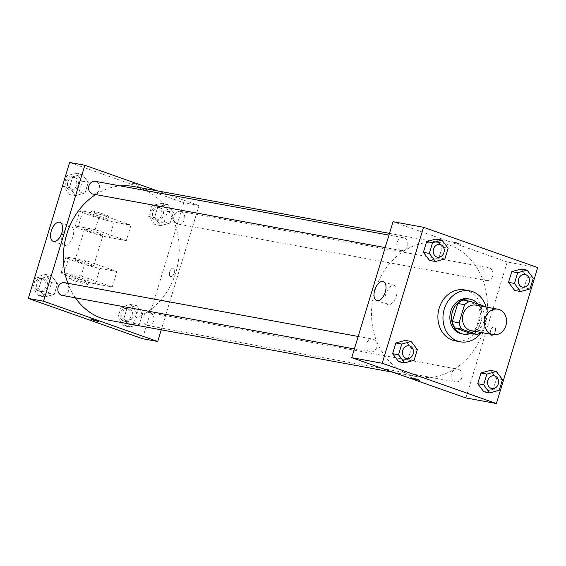 <?xml version="1.0" encoding="UTF-8"?>
<svg xmlns="http://www.w3.org/2000/svg" width="566" height="566" viewBox="0 0 566 566"><rect width="100%" height="100%" fill="white"/><g stroke="black" fill="none" stroke-linecap="round" stroke-linejoin="round"><path stroke-width="0.42" stroke-dasharray="2.83 2.12" d="M475.836 305.152A12.947 10.966 -79.6 0 1 477.258 305.534A12.947 10.966 -79.6 0 1 484.114 320.717A12.947 10.966 -79.6 0 1 471.174 330.636M485.345 306.673L478.567 305.435A17.39 14.73 -79.6 0 1 481.164 311.71L475.652 329.837L482.43 331.082A17.39 14.73 -79.6 0 1 480.845 332.405M482.43 331.082L487.934 312.948A17.39 14.73 -79.6 0 0 485.508 306.928M481.164 311.71L487.934 312.948M478.567 305.435L463.342 300.065M475.652 329.837A17.39 14.73 -79.6 0 1 470.12 333.247M470.891 333.388A17.808 15.084 100.4 0 0 481.001 321.686A17.808 15.084 100.4 0 0 478.072 304.112M468.245 298.827A17.808 15.084 -79.6 0 1 470.205 299.35A17.808 15.084 -79.6 0 1 479.31 321.382A17.808 15.084 -79.6 0 1 461.828 333.862M486.06 307.027A25.902 21.933 -79.6 0 1 481.39 332.504M464.622 289.934A25.902 21.933 -79.6 0 1 467.466 290.691A25.902 21.933 -79.6 0 1 481.178 321.064A25.902 21.933 -79.6 0 1 455.29 340.888M499.205 390.285L493.276 389.203L483.866 391.806L493.276 389.203L496.531 378.498L490.368 370.397L496.531 378.498L502.459 379.581M414.093 360.259L408.164 359.169L398.754 361.78L408.164 359.169L411.418 348.465L405.256 340.371L411.418 348.465L417.347 349.555M529.995 288.936L524.066 287.853L514.657 290.457L524.066 287.853L527.321 277.149L521.166 269.048L527.321 277.149L533.25 278.231M444.883 258.91L438.961 257.82L429.544 260.424L438.961 257.82L442.209 247.116L436.053 239.022L442.209 247.116L448.138 248.205M465.91 397.948L507.221 261.994L537.7 267.577M494.203 326.886A4.45 2.349 -70.6 0 0 490.644 330.53A4.45 2.349 -70.6 0 0 491.437 335.334A4.45 2.349 -70.6 0 0 495.13 331.917A4.45 2.349 -70.6 0 0 494.394 326.936A4.45 2.349 -70.6 0 0 494.203 326.886A4.45 2.349 -70.6 0 0 490.637 330.53A4.45 2.349 -70.6 0 0 491.43 335.334A4.45 2.349 -70.6 0 0 495.123 331.917A4.45 2.349 -70.6 0 0 494.394 326.936A4.45 2.349 -70.6 0 0 494.203 326.886M449.192 244.944A67.991 57.583 -79.6 0 1 485.168 324.665A67.991 57.583 -79.6 0 1 417.227 376.708A67.991 57.583 -79.6 0 1 372.838 299.456A67.991 57.583 -79.6 0 1 441.728 242.948A67.991 57.583 -79.6 0 1 449.192 244.944M507.221 261.994L393.045 221.709M373.404 339.31A6.474 5.483 -79.6 0 1 376.829 346.901A6.474 5.483 -79.6 0 1 370.362 351.861A6.474 5.483 -79.6 0 1 366.131 344.503A6.474 5.483 -79.6 0 1 372.69 339.119A6.474 5.483 -79.6 0 1 373.404 339.31M458.517 369.336A6.474 5.483 -79.6 0 1 461.941 376.935A6.474 5.483 -79.6 0 1 455.474 381.887A6.474 5.483 -79.6 0 1 451.243 374.529A6.474 5.483 -79.6 0 1 457.802 369.152A6.474 5.483 -79.6 0 1 458.517 369.336M489.307 267.987A6.474 5.483 -79.6 0 1 492.731 275.578A6.474 5.483 -79.6 0 1 486.265 280.538A6.474 5.483 -79.6 0 1 482.034 273.18A6.474 5.483 -79.6 0 1 488.6 267.796A6.474 5.483 -79.6 0 1 489.307 267.987M400.438 250.321A6.474 5.483 100.4 0 0 401.153 250.512A6.474 5.483 100.4 0 0 407.711 245.128A6.474 5.483 100.4 0 0 403.487 237.77A6.474 5.483 100.4 0 0 397.014 242.729A6.474 5.483 100.4 0 0 400.438 250.321M454.151 242.588L460.738 244.307L456.571 242.708L452.22 241.717L454.151 242.588L460.738 244.307L456.571 242.715L452.22 241.724L454.151 242.588M410.916 377.678L419.434 380.267M394.021 285.377A10.082 5.313 109.4 0 1 394.452 285.49A10.082 5.313 109.4 0 1 396.108 296.761A10.082 5.313 109.4 0 1 387.745 304.501A10.082 5.313 109.4 0 1 385.948 293.627A10.082 5.313 109.4 0 1 394.021 285.377M133.534 186.504A67.991 57.583 -79.6 0 1 140.998 188.492A67.991 57.583 -79.6 0 1 176.974 268.213A67.991 57.583 -79.6 0 1 109.033 320.257M75.419 297.836A67.991 57.583 -79.6 0 1 67.878 283.29M95.654 194.555A67.991 57.583 -79.6 0 1 120.282 185.896M92.958 194.06A6.474 5.483 100.4 0 0 99.517 188.676A6.474 5.483 100.4 0 0 95.286 181.318M150.315 312.892A6.474 5.483 -79.6 0 1 153.747 320.483A6.474 5.483 -79.6 0 1 147.273 325.436A6.474 5.483 -79.6 0 1 143.049 318.078A6.474 5.483 -79.6 0 1 149.608 312.701A6.474 5.483 -79.6 0 1 150.315 312.892M181.113 211.535A6.474 5.483 -79.6 0 1 184.537 219.134A6.474 5.483 -79.6 0 1 178.071 224.086A6.474 5.483 -79.6 0 1 173.84 216.728A6.474 5.483 -79.6 0 1 180.398 211.351A6.474 5.483 -79.6 0 1 181.113 211.535M64.496 282.667A6.474 5.483 -79.6 0 1 65.203 282.858A6.474 5.483 -79.6 0 1 68.635 290.45A6.474 5.483 -79.6 0 1 62.161 295.41M199.02 205.543L161.26 329.822L199.02 205.543L157.504 190.891L199.02 205.543L183.78 202.748L69.611 162.463M439.902 244.441A6.474 5.483 -79.6 0 1 440.603 244.625A6.474 5.483 -79.6 0 1 444.034 252.217A6.474 5.483 -79.6 0 1 437.568 257.176M438.961 257.82L442.209 247.116M409.105 345.791A6.474 5.483 -79.6 0 1 409.812 345.982A6.474 5.483 -79.6 0 1 413.237 353.566A6.474 5.483 -79.6 0 1 406.777 358.533M408.164 359.169L411.418 348.465M525.015 274.468A6.474 5.483 -79.6 0 1 525.715 274.659A6.474 5.483 -79.6 0 1 529.146 282.243A6.474 5.483 -79.6 0 1 522.68 287.21M524.066 287.853L527.321 277.149M494.217 375.817A6.474 5.483 -79.6 0 1 494.925 376.008A6.474 5.483 -79.6 0 1 498.349 383.599A6.474 5.483 -79.6 0 1 491.882 388.559M493.276 389.203L496.531 378.498M69.703 194.513L79.113 191.909L82.367 181.205L76.205 173.111L66.795 175.715L63.541 186.419L69.703 194.513L75.632 195.603L85.041 192.999L88.289 182.294L82.134 174.194L72.724 176.797L69.469 187.502L75.632 195.603L85.041 192.999L88.289 182.294L82.134 174.194L72.724 176.797L69.469 187.502L75.632 195.603M74.832 177.632A6.474 5.483 -79.6 0 1 78.257 185.224A6.474 5.483 -79.6 0 1 71.79 190.183A6.474 5.483 -79.6 0 1 67.559 182.825A6.474 5.483 -79.6 0 1 74.118 177.441A6.474 5.483 -79.6 0 1 74.832 177.632M79.113 191.909L85.041 192.999M82.367 181.205L88.289 182.294M76.205 173.111L82.134 174.194M66.795 175.715L72.724 176.797M63.541 186.419L69.469 187.502M73.141 177.321A6.474 5.483 -79.6 0 1 76.566 184.912A6.474 5.483 -79.6 0 1 70.092 189.872A6.474 5.483 -79.6 0 1 65.868 182.514A6.474 5.483 -79.6 0 1 72.427 177.13A6.474 5.483 -79.6 0 1 73.141 177.321M38.913 295.869L48.322 293.259L51.57 282.554L45.414 274.46L36.005 277.064L32.75 287.769L38.913 295.869L44.834 296.952L54.244 294.348L57.499 283.644L51.343 275.543L41.934 278.147L38.679 288.851L44.834 296.952L54.244 294.348L57.499 283.644L51.343 275.543L41.934 278.147L38.679 288.851L44.834 296.952M44.042 278.981A6.474 5.483 -79.6 0 1 47.466 286.573A6.474 5.483 -79.6 0 1 40.993 291.532A6.474 5.483 -79.6 0 1 36.769 284.174A6.474 5.483 -79.6 0 1 43.327 278.79A6.474 5.483 -79.6 0 1 44.042 278.981M48.322 293.259L54.244 294.348M51.57 282.554L57.499 283.644M45.414 274.46L51.343 275.543M36.005 277.064L41.934 278.147M32.75 287.769L38.679 288.851M42.344 278.67A6.474 5.483 -79.6 0 1 45.775 286.269A6.474 5.483 -79.6 0 1 39.302 291.221A6.474 5.483 -79.6 0 1 35.071 283.863A6.474 5.483 -79.6 0 1 41.636 278.486A6.474 5.483 -79.6 0 1 42.344 278.67M154.815 224.546L164.225 221.943L167.479 211.238L161.317 203.137L151.907 205.741L148.653 216.445L154.815 224.546L160.744 225.629L170.154 223.025L173.401 212.321L167.246 204.22L157.836 206.831L154.582 217.535L160.744 225.629L170.154 223.025L173.401 212.321L167.246 204.22L157.836 206.831L154.582 217.535L160.744 225.629M159.945 207.658A6.474 5.483 -79.6 0 1 163.369 215.257A6.474 5.483 -79.6 0 1 156.902 220.209A6.474 5.483 -79.6 0 1 152.671 212.851A6.474 5.483 -79.6 0 1 159.23 207.474A6.474 5.483 -79.6 0 1 159.945 207.658M164.225 221.943L170.154 223.025M167.479 211.238L173.401 212.321M161.317 203.137L167.246 204.22M151.907 205.741L157.836 206.831M148.653 216.445L154.582 217.535M158.254 207.354A6.474 5.483 -79.6 0 1 161.678 214.946A6.474 5.483 -79.6 0 1 155.204 219.898A6.474 5.483 -79.6 0 1 150.981 212.54A6.474 5.483 -79.6 0 1 157.539 207.163A6.474 5.483 -79.6 0 1 158.254 207.354M124.025 325.896L133.434 323.292L136.682 312.588L130.527 304.487L121.117 307.09L117.862 317.795L124.025 325.896L129.947 326.978L139.356 324.375L142.611 313.67L136.456 305.576L127.039 308.18L123.791 318.884L129.947 326.978L139.356 324.375L142.611 313.67L136.456 305.576L127.039 308.18L123.791 318.884L129.947 326.978M129.154 309.015A6.474 5.483 -79.6 0 1 132.578 316.606A6.474 5.483 -79.6 0 1 126.105 321.559A6.474 5.483 -79.6 0 1 121.881 314.201A6.474 5.483 -79.6 0 1 128.44 308.824A6.474 5.483 -79.6 0 1 129.154 309.015M133.434 323.292L139.356 324.375M136.682 312.588L142.611 313.67M130.527 304.487L136.456 305.576M121.117 307.09L127.039 308.18M117.862 317.795L123.791 318.884M127.456 308.703A6.474 5.483 -79.6 0 1 130.888 316.295A6.474 5.483 -79.6 0 1 124.414 321.247A6.474 5.483 -79.6 0 1 120.183 313.897A6.474 5.483 -79.6 0 1 126.749 308.512A6.474 5.483 -79.6 0 1 127.456 308.703M139.151 185.499L131.326 182.945L135.677 183.936L139.151 185.499L135.677 183.936L131.326 182.945L139.151 185.492M64.736 245.375A10.082 5.313 -70.6 0 0 72.802 237.119A10.082 5.313 -70.6 0 0 71.012 226.244A10.082 5.313 -70.6 0 0 62.649 233.984A10.082 5.313 -70.6 0 0 64.305 245.262A10.082 5.313 -70.6 0 0 64.736 245.375M98.541 321.488L90.022 318.899M169.694 271.928A4.45 2.349 -70.6 0 0 170.536 276.555A4.45 2.349 -70.6 0 0 174.229 273.137A4.45 2.349 -70.6 0 0 173.5 268.157A4.45 2.349 -70.6 0 0 169.694 271.928A4.45 2.349 109.4 0 1 173.5 268.157A4.45 2.349 109.4 0 1 174.229 273.137A4.45 2.349 109.4 0 1 170.536 276.555A4.45 2.349 109.4 0 1 169.687 271.928M142.476 338.709L183.78 202.748M112.224 286.983L116.914 271.531L85.777 260.544L81.087 275.996L64.149 272.89A19.428 1.38 -163.1 0 0 61.135 272.741A19.428 1.38 -163.1 0 0 74.224 278.104A19.428 1.38 -163.1 0 0 95.286 283.877L112.224 286.983L81.087 275.996M131.001 225.183L126.303 240.628L95.166 229.647L99.857 214.196L82.926 211.09A19.428 1.38 -163.1 0 0 79.905 210.941A19.428 1.38 -163.1 0 0 93.001 216.304A19.428 1.38 -163.1 0 0 114.063 222.077L131.001 225.183L99.857 214.196M88.721 231.105A9.714 0.693 -163.1 0 0 98.137 233.984A9.714 0.693 -163.1 0 0 103.097 234.862A9.714 0.693 -163.1 0 0 93.998 231.374A9.714 0.693 -163.1 0 0 84.511 229.209A9.714 0.693 -163.1 0 0 88.721 231.105M126.303 240.628L109.372 237.529A19.428 1.38 16.9 0 1 88.31 231.756A19.428 1.38 16.9 0 1 75.214 226.386A19.428 1.38 16.9 0 1 78.235 226.541L82.926 211.09M95.166 229.647L78.235 226.541M79.332 262.008A9.714 0.693 -163.1 0 0 88.749 264.888A9.714 0.693 -163.1 0 0 93.708 265.758A9.714 0.693 -163.1 0 0 84.617 262.277A9.714 0.693 -163.1 0 0 75.122 260.112A9.714 0.693 -163.1 0 0 79.332 262.008M64.149 272.89L68.847 257.445L85.777 260.544M68.847 257.445A19.428 1.38 -163.1 0 0 65.826 257.289A19.428 1.38 -163.1 0 0 78.922 262.652A19.428 1.38 -163.1 0 0 99.984 268.425L116.914 271.531M93.418 215.653A9.714 0.693 -163.1 0 0 102.835 218.533A9.714 0.693 -163.1 0 0 107.788 219.41A9.714 0.693 -163.1 0 0 98.696 215.922A9.714 0.693 -163.1 0 0 89.202 213.764A9.714 0.693 -163.1 0 0 93.418 215.653M94.352 212.568A9.714 0.693 -163.1 0 0 103.769 215.448A9.714 0.693 -163.1 0 0 108.729 216.318A9.714 0.693 -163.1 0 0 99.637 212.837A9.714 0.693 -163.1 0 0 90.143 210.672A9.714 0.693 -163.1 0 0 94.352 212.568M84.801 279.314A9.714 0.693 -163.1 0 0 75.384 276.434A9.714 0.693 -163.1 0 0 70.425 275.564A9.714 0.693 -163.1 0 0 79.516 279.045A9.714 0.693 -163.1 0 0 89.011 281.21A9.714 0.693 -163.1 0 0 84.801 279.314M83.86 282.406A9.714 0.693 16.9 0 1 88.077 284.302A9.714 0.693 16.9 0 1 78.582 282.137A9.714 0.693 16.9 0 1 69.484 278.649A9.714 0.693 16.9 0 1 74.443 279.526A9.714 0.693 16.9 0 1 83.86 282.406M109.372 237.529L114.063 222.077M95.286 283.877L99.984 268.425M394.452 285.49L383.366 281.578M387.745 304.501L376.659 300.588M393.257 372.315L417.227 376.708M389.5 233.383L441.728 242.948M403.487 237.77L388.969 235.109M401.153 250.512L385.184 247.583M147.273 325.436L455.474 381.887M149.608 312.701L457.802 369.152M178.071 224.086L486.265 280.538M180.398 211.351L488.6 267.796M354.387 348.932L370.362 351.861M358.179 336.466L372.69 339.119M70.092 189.872L71.79 190.183M72.427 177.13L74.118 177.441M39.302 291.221L40.993 291.532M41.636 278.486L43.327 278.79M155.204 219.898L156.902 220.209M157.539 207.163L159.23 207.474M124.414 321.247L126.105 321.559M126.749 308.512L128.44 308.824M53.218 241.349L64.305 245.262M59.925 222.339L71.012 226.244M84.511 229.209L75.122 260.112M103.097 234.862L93.708 265.758M90.143 210.672L89.202 213.764M108.729 216.318L107.788 219.41M88.077 284.302L89.011 281.21M69.484 278.649L70.425 275.564M75.214 226.386L79.905 210.941M61.135 272.741L65.826 257.289"/><path stroke-width="0.85" d="M499.276 309.567A12.947 10.966 -79.6 0 1 506.131 324.75A12.947 10.966 -79.6 0 1 493.184 334.662A12.947 10.966 -79.6 0 1 484.729 319.953A12.947 10.966 -79.6 0 1 497.854 309.185A12.947 10.966 -79.6 0 1 499.276 309.567M493.184 334.662L471.174 330.636A12.947 10.966 -79.6 0 1 462.719 315.92A12.947 10.966 -79.6 0 1 475.836 305.152L497.854 309.185M476.897 334.485L470.12 333.247L454.894 327.87A17.39 14.73 -79.6 0 1 452.298 321.601L457.809 303.468L464.587 304.706L459.076 322.839A17.39 14.73 -79.6 0 0 461.665 329.115L476.897 334.485A17.39 14.73 -79.6 0 0 480.845 332.405M464.587 304.706A17.39 14.73 -79.6 0 1 470.12 301.303L485.345 306.673A17.39 14.73 -79.6 0 1 485.508 306.928M457.809 303.468A17.39 14.73 -79.6 0 1 463.342 300.065L470.12 301.303M478.072 304.112A17.808 15.084 100.4 0 0 469.943 299.138A17.808 15.084 100.4 0 0 451.901 313.939A17.808 15.084 100.4 0 0 463.526 334.166A17.808 15.084 100.4 0 0 470.891 333.388M463.526 334.166L461.828 333.862A17.808 15.084 -79.6 0 1 450.203 313.628A17.808 15.084 -79.6 0 1 468.245 298.827L469.943 299.138M452.298 321.601L459.076 322.839M454.894 327.87L461.665 329.115M481.39 332.504A25.902 21.933 -79.6 0 1 460.37 341.822A25.902 21.933 -79.6 0 1 443.461 312.39A25.902 21.933 -79.6 0 1 469.702 290.867A25.902 21.933 -79.6 0 1 472.546 291.624A25.902 21.933 -79.6 0 1 486.06 307.027M460.37 341.822L455.29 340.888A25.902 21.933 -79.6 0 1 438.381 311.463A25.902 21.933 -79.6 0 1 464.622 289.934L469.702 290.867M496.297 371.487L490.368 370.397L480.958 373.001L477.711 383.706L483.866 391.806L489.795 392.889L499.205 390.285L502.459 379.581L496.297 371.487L486.887 374.091L483.633 384.795L489.795 392.889M411.185 341.454L405.256 340.371L395.846 342.975L392.599 353.679L398.754 361.78L404.683 362.863L414.093 360.259L417.347 349.555L411.185 341.454L401.775 344.057L398.521 354.762L404.683 362.863M382.22 363.252L496.389 403.537L537.7 267.577L423.524 227.291L382.22 363.252L351.734 357.67L465.91 397.948L496.389 403.537M527.087 270.131L521.166 269.048L511.756 271.652L508.501 282.356L514.657 290.457L520.586 291.54L529.995 288.936L533.25 278.231L527.087 270.131L517.678 272.741L514.43 283.446L520.586 291.54M441.975 240.104L436.053 239.022L426.644 241.625L423.389 252.33L429.544 260.424L435.473 261.513L444.883 258.91L448.138 248.205L441.975 240.104L432.565 242.708L429.318 253.412L435.473 261.513M423.524 227.291L393.045 221.709L351.734 357.67M382.934 281.465A10.082 5.313 109.4 0 1 383.366 281.578A10.082 5.313 109.4 0 1 385.022 292.848A10.082 5.313 109.4 0 1 376.659 300.588A10.082 5.313 109.4 0 1 374.869 289.714A10.082 5.313 109.4 0 1 382.934 281.465M417.503 379.397L419.434 380.267L415.083 379.277L410.916 377.678L417.503 379.397M419.434 380.267L410.916 377.678M393.257 372.315L109.033 320.257A67.991 57.583 -79.6 0 1 75.419 297.836M67.878 283.29A67.991 57.583 -79.6 0 1 95.654 194.555M120.282 185.896A67.991 57.583 -79.6 0 1 133.534 186.504L389.5 233.383M388.969 235.109L95.286 181.318A6.474 5.483 100.4 0 0 88.82 186.278A6.474 5.483 100.4 0 0 92.244 193.869A6.474 5.483 100.4 0 0 92.958 194.06L385.184 247.583M354.387 348.932L62.161 295.41A6.474 5.483 -79.6 0 1 57.937 288.052A6.474 5.483 -79.6 0 1 64.496 282.667L358.179 336.466M157.716 341.496L161.26 329.822L157.716 341.496L43.54 301.218L157.716 341.496L142.476 338.709L28.3 298.423L43.54 301.218L84.85 165.258L43.54 301.218M84.85 165.258L157.504 190.891L84.85 165.258L69.611 162.463L28.3 298.423M437.575 257.183L437.56 257.176A6.474 5.483 -79.6 0 1 437.56 257.176A6.474 5.483 -79.6 0 1 433.33 249.818A6.474 5.483 -79.6 0 1 439.895 244.441A6.474 5.483 -79.6 0 1 439.902 244.441L439.909 244.441A6.474 5.483 -79.6 0 1 440.617 244.632A6.474 5.483 -79.6 0 1 444.041 252.224A6.474 5.483 -79.6 0 1 437.575 257.183A6.474 5.483 -79.6 0 1 433.344 249.825A6.474 5.483 -79.6 0 1 439.909 244.441M436.053 239.022L426.644 241.625L432.565 242.708M426.644 241.625L423.389 252.33L429.318 253.412M423.389 252.33L429.544 260.424M406.77 358.526L406.777 358.533A6.474 5.483 -79.6 0 1 406.77 358.526A6.474 5.483 -79.6 0 1 402.539 351.175A6.474 5.483 -79.6 0 1 409.098 345.791A6.474 5.483 -79.6 0 1 409.105 345.791A6.474 5.483 -79.6 0 1 409.826 345.982A6.474 5.483 -79.6 0 1 413.251 353.573A6.474 5.483 -79.6 0 1 406.777 358.533A6.474 5.483 -79.6 0 1 402.553 351.175A6.474 5.483 -79.6 0 1 409.112 345.791L409.112 345.791M405.256 340.371L395.846 342.975L401.775 344.057M395.846 342.975L392.599 353.679L398.521 354.762M392.599 353.679L398.754 361.78M522.687 287.21L522.673 287.21A6.474 5.483 -79.6 0 1 522.673 287.21A6.474 5.483 -79.6 0 1 518.442 279.852A6.474 5.483 -79.6 0 1 525.007 274.468A6.474 5.483 -79.6 0 1 525.015 274.468L525.022 274.468A6.474 5.483 -79.6 0 1 525.729 274.659A6.474 5.483 -79.6 0 1 529.153 282.25A6.474 5.483 -79.6 0 1 522.687 287.21A6.474 5.483 -79.6 0 1 518.456 279.852A6.474 5.483 -79.6 0 1 525.022 274.468M521.166 269.048L511.756 271.652L517.678 272.741M511.756 271.652L508.501 282.356L514.43 283.446M508.501 282.356L514.657 290.457M491.882 388.559L491.882 388.559A6.474 5.483 -79.6 0 1 487.651 381.201A6.474 5.483 -79.6 0 1 494.21 375.817A6.474 5.483 -79.6 0 1 494.217 375.817A6.474 5.483 -79.6 0 1 494.939 376.008A6.474 5.483 -79.6 0 1 498.363 383.607A6.474 5.483 -79.6 0 1 491.889 388.559A6.474 5.483 -79.6 0 1 487.666 381.201A6.474 5.483 -79.6 0 1 494.224 375.824L494.224 375.824M490.368 370.397L480.958 373.001L486.887 374.091M480.958 373.001L477.711 383.706L483.633 384.795M477.711 383.706L483.866 391.806M53.65 241.463A10.082 5.313 109.4 0 1 53.218 241.349A10.082 5.313 109.4 0 1 51.563 230.072A10.082 5.313 109.4 0 1 59.925 222.339A10.082 5.313 109.4 0 1 61.722 233.206A10.082 5.313 109.4 0 1 53.65 241.463M90.709 318.934L98.541 321.488L94.189 320.498L90.709 318.934M90.022 318.899L98.541 321.488"/></g></svg>
